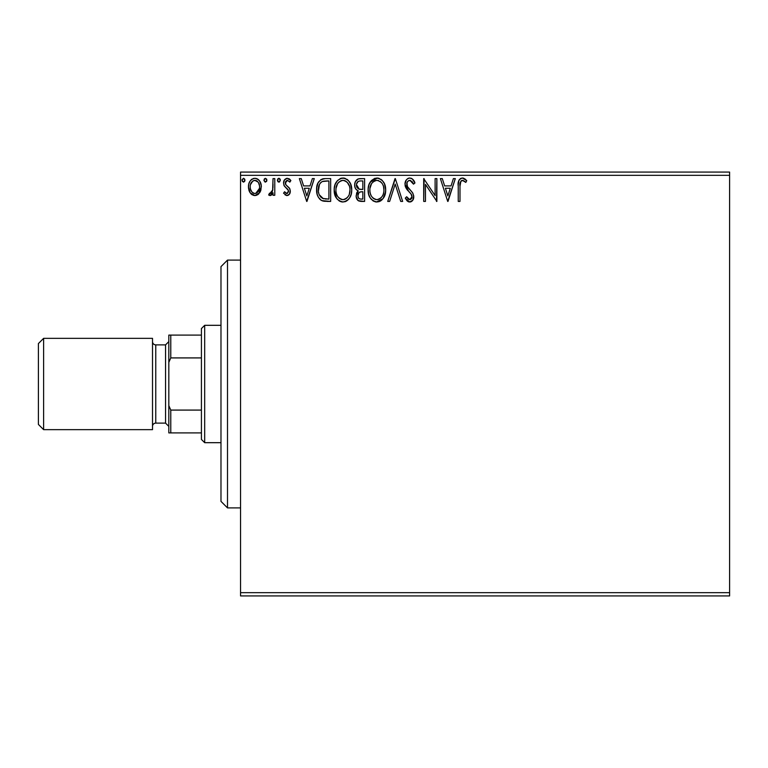 <?xml version="1.0" encoding="UTF-8"?>
<svg xmlns="http://www.w3.org/2000/svg" width="768" height="768" viewBox="0 0 768 768"><rect width="100%" height="100%" fill="white"/><g stroke="black" fill="none" stroke-linecap="round" stroke-linejoin="round"><path stroke-width="1.15" d="M240.547 595.92L729.6 595.92L240.547 595.92L240.547 175.334L729.6 175.334L729.6 592.666L240.547 592.666L240.547 595.92M259.613 192.806L260.918 189.984L261.226 185.405L259.747 181.229L257.702 179.098L254.88 178.301L252.048 179.098L250.013 181.229L248.813 183.946L248.467 187.67L249.379 191.453L251.05 193.93L253.469 195.379L256.291 195.379L258.71 193.92L261.322 186.893C261.36 182.15 259.219 179.29 254.88 178.301C250.541 179.299 248.4 182.16 248.448 186.893L250.147 192.816L254.88 195.571L259.613 192.806M273.024 178.598L274.781 178.598L273.024 178.598L272.621 190.493L271.651 192.701L270.509 193.488L269.472 193.219L268.637 194.995L271.008 195.302L273.024 192.816L273.024 195.274L274.781 195.274L274.781 178.598L274.781 195.274L274.781 178.598L273.024 178.598L272.746 189.926L268.637 194.995L269.971 195.571L273.024 192.816L273.024 195.274L274.781 195.274L273.024 195.274M286.944 195.571L289.488 194.112L290.256 190.531L289.306 187.958L285.725 184.627L285.446 182.093L287.453 180.355L289.862 182.112L290.87 180.566L289.354 178.954L287.261 178.301L284.458 179.923L283.555 183.12L284.342 186.048L288.422 190.493L287.568 193.296L286.118 193.334L284.582 191.76L283.555 193.19L286.944 195.571C289.21 195.101 290.323 193.642 290.285 191.194L289.718 188.621L285.725 184.627L285.312 183.034L287.453 180.355L289.862 182.112L290.87 180.566L287.261 178.301C284.774 178.829 283.536 180.442 283.555 183.12L284.131 185.702L288.106 189.763L288.528 191.27L286.829 193.517L284.582 191.76L283.555 193.19L286.944 195.571M325.363 178.598L320.986 179.539L318.058 182.899L316.723 187.709L317.117 194.122L318.394 197.347L321.427 200.41L324.442 201.274L330.662 201.418L330.662 178.598L325.363 178.598C319.267 179.424 316.358 183.13 316.618 189.715C316.358 194.4 318.077 198.029 321.773 200.592L330.662 201.418L330.662 178.598L330.662 201.418L327.206 201.418M360.038 178.598L364.608 178.598L358.301 178.877L355.392 181.642L354.672 184.483L355.008 187.392L355.93 189.197L358.262 190.906L356.621 193.075L356.189 196.867L358.205 200.659L364.608 201.418L364.608 178.598L364.608 201.418L364.608 178.598L360.038 178.598C356.477 179.146 354.682 181.306 354.653 185.078C354.634 187.805 355.834 189.754 358.262 190.906L356.122 195.763C356.15 199.363 357.898 201.245 361.373 201.418L364.608 201.418L361.373 201.418M389.635 201.418L387.725 201.418L395.03 178.598L387.725 201.418L389.635 201.418L395.184 184.109L400.733 201.418L402.643 201.418L395.328 178.598L402.643 201.418L395.328 178.598L387.725 201.418L389.635 201.418L395.184 184.109L400.733 201.418L402.643 201.418L400.733 201.418M435.12 178.598L435.12 195.581L423.706 178.598L423.706 201.418L425.462 201.418L425.462 184.397L436.877 201.418L436.877 178.598L435.12 178.598L436.877 178.598L435.12 178.598L435.12 195.581L423.706 178.598L423.706 201.418L425.462 201.418L425.462 184.397L436.877 201.418L436.877 178.598L436.502 201.418M459.994 186.24L460.906 181.123L463.027 180.442L465.83 182.4L466.723 180.643L464.842 178.838L462.413 178.013L460.579 178.464L458.976 180.24L458.256 184.483L458.237 201.418L459.994 201.418L459.994 186.24C459.456 183.437 460.272 181.478 462.432 180.355L465.83 182.4L466.723 180.643L462.413 178.013C458.928 179.194 457.536 181.862 458.237 186.01L458.237 201.418L459.994 201.418L460.003 185.357M453.398 178.598L455.309 178.598L447.994 201.418L455.309 178.598L453.398 178.598L451.056 185.914L444.643 185.914L442.301 178.598L440.39 178.598L447.706 201.418L455.309 178.598L453.398 178.598L451.056 185.914L444.643 185.914L442.301 178.598L440.39 178.598L447.706 201.418L440.39 178.598L442.301 178.598M409.805 178.013L407.741 178.589L406.205 180.096L404.986 184.186L406.109 188.246L410.947 193.824L411.946 195.974L411.446 198.72L410.218 199.603L408.192 199.037L406.646 196.733L405.274 198.144L406.973 200.717L409.68 202.003L412.781 200.218L413.712 195.773L412.502 192.643L407.318 186.461L407.002 182.659L408.029 181.094L409.93 180.355L412.205 181.738L413.501 184.157L414.931 182.995L412.426 179.002L409.805 178.013C406.618 178.704 405.014 180.768 404.986 184.186L408.778 191.549L410.947 193.824L412.003 196.771L409.709 199.661L406.646 196.733L405.274 198.144L409.68 202.003C412.435 201.418 413.789 199.642 413.76 196.675L412.858 193.2L407.318 186.461L406.742 184.224C406.781 182.026 407.846 180.73 409.93 180.355L413.501 184.157L414.931 182.995C414.173 180.211 412.464 178.55 409.805 178.013M385.67 189.907L384.509 183.917L382.291 180.49L378.893 178.301L374.842 178.31L371.443 180.538L368.995 184.637L368.15 188.986L368.602 194.122L370.224 197.904L373.075 200.87L375.974 201.936L379.027 201.686L381.782 200.045L383.626 197.77L385.181 193.978L385.67 189.907C385.757 183.408 382.819 179.443 376.867 178.013C370.925 179.501 368.006 183.494 368.112 190.013C367.997 196.598 370.963 200.602 377.002 202.003C382.915 200.448 385.805 196.416 385.67 189.907M351.734 189.907L350.573 183.917L348.355 180.49L344.947 178.301L340.896 178.31L337.507 180.538L335.059 184.637L334.205 188.986L334.656 194.122L336.288 197.904L339.139 200.87L342.029 201.936L345.082 201.686L347.837 200.045L349.69 197.77L351.245 193.978L351.734 189.907C351.811 183.408 348.874 179.443 342.922 178.013C336.979 179.501 334.061 183.494 334.176 190.013C334.061 196.598 337.027 200.602 343.066 202.003C348.97 200.448 351.859 196.416 351.734 189.907L351.706 190.934M312.365 178.598L314.275 178.598L306.96 201.418L314.275 178.598L312.365 178.598L310.022 185.914L303.61 185.914L301.267 178.598L299.357 178.598L306.672 201.418L314.275 178.598L312.365 178.598L310.022 185.914L303.61 185.914L301.267 178.598L299.357 178.598L306.672 201.418L299.357 178.598L301.267 178.598M280.31 179.875L279.206 178.349L277.776 178.954L277.43 180.538L278.237 181.93L279.504 181.93L280.339 180.202L278.87 182.112L280.339 180.202L278.87 178.301L277.411 180.202L279.043 182.093M266.88 180.202L265.411 178.301L264.317 178.954L263.971 180.538L265.085 182.064L266.515 181.459L266.88 180.202L265.411 178.301L263.952 180.202L265.411 182.112L266.88 180.202M244.934 180.202L243.466 178.301L242.006 180.202L243.466 182.112L244.934 180.202L243.638 178.32L242.093 179.549L242.371 181.469L243.802 182.064L244.915 180.538M729.6 172.08L240.547 172.08L240.547 592.666L729.6 592.666L729.6 595.92L729.6 175.334L240.547 175.334L240.547 172.08L729.6 172.08L729.6 175.334L729.6 172.08M459.994 201.418L458.237 201.418M458.688 180.95L458.966 180.25M459.36 179.587L462.096 178.022M463.075 178.07L463.69 178.234M466.723 180.643L465.83 182.4L465.293 181.93M465.283 181.92L464.736 181.469M464.486 181.277L461.99 180.403M463.584 180.682L462.432 180.355L463.584 180.682M460.301 182.237L460.186 182.726M460.157 182.88L460.003 185.338M460.022 184.474L460.08 183.59M460.906 181.123L461.578 180.566M447.85 195.917L445.392 188.256L450.307 188.256L447.85 195.917L445.392 188.256L450.307 188.256L447.85 195.917M425.462 201.418L423.706 201.418L424.109 178.598M411.139 178.243L411.629 178.464M412.291 178.886L414.931 182.995L413.501 184.157L412.934 182.909M410.602 180.461L409.238 180.442M408.605 180.701L408.019 181.104M407.242 182.112L407.011 182.64M406.8 183.437L407.606 186.97M407.933 187.459L408.326 187.987M408.643 188.381L409.2 189.024M409.421 189.254L410.227 190.099M410.832 190.723L412.224 192.298M413.702 197.616L413.126 199.622M412.214 200.909L411.696 201.35M411.149 201.677L410.275 201.955M408.912 201.917L408.202 201.658L408.912 201.917M407.558 201.264L406.973 200.717M405.274 198.144L406.646 196.733L406.915 197.232M407.914 198.739L408.461 199.248M408.192 199.037L409.709 199.661M410.688 199.421L411.83 197.952M411.974 197.29L412.003 196.771M411.734 195.206L411.389 194.496M411.379 194.477L410.429 193.238M411.178 194.15L408.778 191.549M408.048 190.79L407.366 190.013M407.328 189.965L406.704 189.149M405.638 187.286L405.283 186.298M405.264 186.221L405.072 185.357M405.744 180.874L406.896 179.27M407.75 178.579L408.72 178.157M408.739 178.147L409.229 178.051M411.878 197.789L411.446 198.72M407.069 185.933L406.896 185.376M412.934 182.899L413.501 184.157M385.546 191.981L383.05 198.634L376.483 201.984M375.936 201.936L374.966 201.725M373.651 201.206L373.075 200.87M371.482 199.526L370.243 197.933M370.195 197.866L369.274 196.109M368.237 187.939L368.333 187.229M368.592 185.942L368.995 184.637M370.224 182.15L377.386 178.032M377.914 178.08L378.874 178.291M380.966 179.309L382.282 180.47M384.509 183.898L384.931 185.002M385.181 185.846L385.402 186.826M385.421 186.97L385.555 187.834M380.342 201.101L380.861 200.774M385.642 188.88L385.555 187.862M375.936 180.442L376.512 180.365M383.29 194.045L383.674 192.547M381.734 197.021L379.315 199.075L376.925 199.661C372.134 198.461 369.782 195.245 369.869 190.022L369.965 191.674L369.869 190.022C369.763 184.752 372.106 181.536 376.925 180.355C381.667 181.536 384 184.723 383.914 189.917L383.827 188.275M371.011 195.37L371.837 196.752M370.243 193.238L369.965 191.674M371.078 195.504L370.262 193.296M372.25 197.27L373.162 198.182L372.25 197.27M376.099 199.603L374.227 198.931M375.302 199.411L375.85 199.555M374.525 180.902L375.293 180.595M369.965 188.362L371.52 183.686L373.229 181.728M372 182.995L370.915 184.829M382.915 184.896L383.395 186.163M381.274 182.39L382.243 183.667M377.741 180.403L378.547 180.586M383.53 186.672L383.914 189.917C384.019 195.149 381.696 198.403 376.925 199.661L377.338 199.651M377.885 199.574L378.566 199.392M380.026 198.643L381.35 197.482M382.685 195.514L382.982 194.851M357.792 200.314L358.752 200.966M357.706 200.237L356.822 198.97M356.41 197.923L356.189 196.877M356.611 193.075L356.87 192.528M357.274 191.894L357.686 191.414M357.437 190.493L356.688 189.974M355.92 189.187L354.864 186.883M354.653 185.078L354.672 184.483M354.97 182.755L355.123 182.266M355.651 181.171L356.39 180.154M356.842 179.712L358.301 178.877M357.782 179.098L358.262 178.886M355.526 188.582L355.93 189.197M356.765 186.941L356.41 185.078C356.573 182.275 358.051 180.893 360.845 180.941L362.851 180.941L362.851 189.418L359.165 189.149L361.958 189.418L359.165 189.149L356.438 184.579L356.506 186.077M358.646 198.202L357.907 196.378L358.195 193.891L359.558 192.192L361.949 191.76L360.586 191.866M358.925 192.701L357.878 195.725C357.965 193.066 359.328 191.741 361.949 191.76L362.851 191.76L362.851 199.075L361.027 199.075C358.934 198.989 357.878 197.866 357.878 195.725L358.579 198.134M360.048 198.989L359.376 198.758M358.195 193.901L358.042 194.39M358.55 188.899L357.13 187.622M356.506 184.08L358.186 181.44M357.61 181.901L357.062 182.611M356.794 183.139L356.554 183.878M358.032 197.03L357.907 196.378M361.949 191.76L362.851 191.76L362.851 199.075L361.027 199.075M351.619 191.904L351.466 192.95M351.245 193.978L350.986 194.87M350.707 195.658L349.69 197.76M349.123 198.624L348.461 199.421M346.925 200.765L346.397 201.101M345.83 201.389L345.101 201.677M343.066 202.003L342.538 201.984M342 201.936L341.021 201.725M339.706 201.206L339.158 200.89M337.555 199.546L336.307 197.933M336.605 198.384L334.176 190.013L334.387 187.229M334.656 185.952L335.04 184.666M336.269 182.17L337.488 180.557M340.138 178.589L341.866 178.09M342.922 178.013L343.44 178.032M343.978 178.08L344.938 178.291M347.021 179.309L348.365 180.499M349.219 181.546L349.613 182.112M350.582 183.946L350.986 185.002M351.485 186.97L351.61 187.834M339.139 200.87L341.011 201.725M341.99 180.442L342.566 180.365M345.341 180.874L347.309 182.371L349.45 186.163M349.344 194.045L349.978 189.917C350.083 195.149 347.75 198.403 342.989 199.661L342.163 199.603L342.989 199.661C338.198 198.461 335.846 195.245 335.933 190.022C335.818 184.752 338.17 181.536 342.989 180.355C347.731 181.536 350.054 184.723 349.978 189.917L349.738 192.547M347.789 197.021L345.379 199.075L343.402 199.651M337.075 195.37L337.891 196.752M335.933 190.022L336.019 188.362L335.933 190.022M336.307 193.238L336.019 191.674M337.133 195.504L336.317 193.296M338.304 197.27L339.226 198.182L338.304 197.27M342.163 199.603L340.282 198.931M341.357 199.411L341.914 199.555M340.579 180.902L341.347 180.595M336.019 188.362L337.584 183.686L339.283 181.728M338.054 182.995L336.97 184.829M349.594 186.672L349.882 188.275M348.97 184.896L348.307 183.667M347.309 182.371L345.379 180.893M343.805 180.403L344.602 180.586M343.949 199.574L344.63 199.392M345.043 199.229L346.08 198.653M346.09 198.643L347.414 197.482M324.451 201.274L323.174 201.062M323.088 201.043L322.454 200.87M321.062 200.208L320.448 199.776M319.728 199.123L319.296 198.634M317.702 195.926L317.453 195.254M317.107 194.074L316.867 192.922M316.742 191.99L316.675 191.309M316.637 190.512L316.675 191.299M316.646 188.717L316.618 189.715M316.646 188.698L316.848 186.72M317.05 185.712L317.309 184.762M317.645 183.811L318.614 181.91M322.243 179.002L323.29 178.752M323.357 178.742L324.355 178.627M323.933 198.787L322.704 198.442C319.594 196.474 318.144 193.565 318.374 189.725C318.154 186.154 319.469 183.418 322.32 181.517L328.906 180.941L328.906 199.075L322.704 198.442L320.63 196.944L319.277 194.765L323.299 198.643M319.747 183.898L321.293 182.131M320.045 183.427L320.659 182.688M322.598 181.411L327.024 180.941L323.462 181.19M326.477 199.056L325.2 198.97M319.286 184.781L318.422 191.011L319.44 184.464M318.806 193.373L318.576 192.288M306.826 195.917L304.358 188.256L309.274 188.256L306.826 195.917L304.358 188.256L309.274 188.256L306.826 195.917M286.675 195.552L284.995 194.774M283.555 193.19L284.582 191.76M286.464 193.469L287.213 193.469M288.432 192.01L288.499 190.877M288.307 190.157L287.568 189.062M287.309 188.822L286.349 188.045M284.131 185.693L283.872 185.088M283.766 181.45L284.458 179.923M286.426 178.406L287.261 178.301M288.931 178.714L290.141 179.606M290.87 180.566L289.651 181.786M287.837 180.394L286.541 180.605M285.859 181.248L285.341 182.563M285.418 182.189L285.907 184.886M285.312 183.034L285.408 183.859M287.069 185.952L287.597 186.346M289.718 188.621L289.978 189.235M290.102 192.71L289.901 193.334M288.998 194.707L287.942 195.398M277.93 181.661L277.411 180.202M277.776 178.954L278.707 178.32M279.917 178.877L280.224 179.462M280.253 179.549L279.965 178.954M273.024 192.816L272.506 193.776M271.862 194.63L271.296 195.13M271.018 195.302L270.509 195.494M269.971 195.571L268.637 194.995L269.472 193.219L270.749 193.421M269.472 193.219L270.259 193.517L269.472 193.219M272.006 192.163L272.256 191.626M272.467 191.059L272.851 189.216M272.957 187.786L273.024 184.205M266.794 180.854L266.515 181.459M266.458 178.877L266.765 179.462M258.73 193.901L257.606 194.803M255.235 195.552L254.515 195.552M252.125 194.794L251.597 194.41M249.734 192.154L250.147 192.816M249.418 191.53L248.88 190.128M249.379 191.453L248.544 188.477M248.467 187.67L248.467 186.144M248.534 185.395L248.64 184.704M248.813 183.955L249.043 183.206M249.36 182.429L250.003 181.238M250.886 180.077L251.645 179.386M253.402 178.493L254.131 178.349M255.648 178.358L256.33 178.493M256.349 178.493L255.619 178.349M257.184 178.81L257.712 179.098M258.259 179.501L259.037 180.259M259.632 181.056L260.304 182.218M260.918 189.994L260.39 191.434M260.323 191.568L260.074 192.048M259.747 181.229L259.046 180.269M250.454 189.091L250.195 186.874C250.118 183.341 251.674 181.171 254.88 180.355C258.077 181.171 259.642 183.35 259.565 186.874C259.642 190.416 258.077 192.634 254.88 193.517L254.88 193.517C251.683 192.634 250.128 190.416 250.195 186.874L250.262 187.987M254.88 180.355L253.776 180.518L255.974 180.518L254.88 180.355L258.163 182.15M258.47 182.621L259.498 185.77M259.498 188.006L258.451 191.165L256.973 192.835L254.88 193.517L255.984 193.344M254.323 193.478L251.971 192.067L250.454 189.101M257.414 181.334L256.685 180.826M255.782 193.402L259.45 188.41M244.848 180.854L244.57 181.459M244.512 178.877L244.819 179.462M380.016 181.296L381.245 182.371M383.894 190.742L383.827 191.568M383.021 194.774L382.272 196.243M373.824 198.682L373.162 198.182M361.258 189.408L360.557 189.379M360.202 189.35L359.51 189.245M357.11 187.584L356.794 187.008M356.41 185.078L356.438 184.579M360.845 180.941L362.851 180.941L362.851 189.418L361.958 189.418M348.739 195.523L348.336 196.243M339.878 198.682L339.226 198.182M327.024 180.941L328.906 180.941L328.906 199.075L327.754 199.075M319.862 195.907L319.277 194.765M250.195 186.874L250.262 185.77M250.464 184.675L252.787 180.998M255.974 180.518L256.973 180.998M259.306 189.101L258.451 191.165M253.776 193.344L252.787 192.826M227.501 507.898L220.982 501.37L220.982 266.63L227.501 260.102L240.547 260.102L227.501 260.102L227.501 507.898L240.547 507.898L227.501 507.898L227.501 260.102L220.982 266.63L220.982 501.37L227.501 507.898M201.418 410.083L201.418 439.43L204.682 442.685L204.682 325.315L201.418 328.57L201.418 410.083L201.418 328.57L204.682 325.315L204.682 442.685L220.982 442.685L204.682 442.685L201.418 439.43L201.418 410.083L170.774 410.083L168.816 405.619L168.816 362.381L170.774 357.917L201.418 357.917L170.774 357.917L170.774 335.098L168.816 335.098L168.816 362.381L168.816 335.098L170.774 335.098L170.774 357.917L168.816 362.381L168.816 432.902L201.418 432.902L170.774 432.902L170.774 410.083L170.774 432.902L168.816 432.902L168.816 405.619L170.774 410.083L201.418 410.083M220.982 325.315L204.682 325.315L220.982 325.315M201.418 335.098L170.774 335.098L201.418 335.098M43.613 338.352L38.4 343.574L38.4 424.426L43.613 429.648L43.613 338.352L43.613 429.648L152.515 429.648L152.515 338.352L43.613 338.352L152.515 338.352L152.515 429.648L43.613 429.648L38.4 424.426L38.4 343.574L43.613 338.352M168.816 341.616L165.552 344.88L165.552 423.12L168.816 426.384L165.552 423.12L165.552 344.88L155.77 344.88A3.264 3.264 0 0 1 152.515 341.616A3.264 3.264 0 0 0 155.77 344.88L155.77 423.12L165.552 423.12L155.77 423.12A3.264 3.264 0 0 0 152.515 426.384A3.264 3.264 0 0 1 155.77 423.12L155.77 344.88L165.552 344.88L168.816 341.616"/></g></svg>
